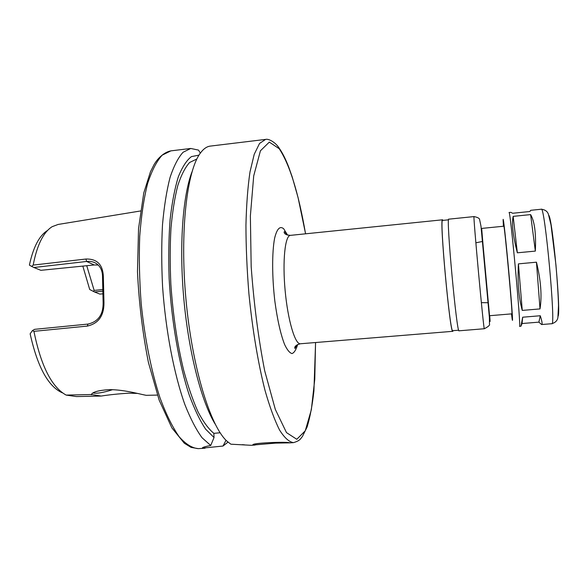 <?xml version="1.0" encoding="UTF-8"?>
<svg xmlns="http://www.w3.org/2000/svg" width="588" height="588" viewBox="0 0 588 588"><rect width="100%" height="100%" fill="white"/><g stroke="black" fill="none" stroke-linecap="round" stroke-linejoin="round"><path stroke-width="0.88" d="M540.276 315.749C542.121 321.496 542.562 324.429 541.607 324.539L538.887 322.143L522.063 323.525L522.666 317.211L540.276 315.749L538.887 322.143M522.262 310.413C518.719 297.918 517.44 282.402 518.418 263.865L536.447 262.189L540.012 308.913L522.262 310.413L518.418 263.865M517.344 252.803C512.957 235.744 511.56 223.594 513.17 216.369L530.604 214.598L535.337 251.098L517.344 252.803L513.17 216.369M522.063 323.525L520.961 326.222L522.666 317.211M536.447 262.189C540.886 280.314 542.077 295.882 540.012 308.913M530.604 214.598C534.595 221.294 536.175 233.458 535.337 251.098M541.607 324.539L551.831 323.709C556.079 327.545 544.775 204.675 541.298 209.225L530.677 210.313L529.884 211.504L512.626 213.268L510.899 212.334L509.039 212.525C510.23 208.248 521.46 330.331 519.505 326.34L520.961 326.222M442.962 220.39L442.551 219.802C439.14 216.105 450.129 335.579 452.804 331.316L453.098 330.662M448.57 219.816L442.61 220.426C439.243 216.781 450.107 334.895 452.745 330.691L458.721 330.206M474.031 216.582L448.813 219.162C445.836 215.414 456.839 335.035 459.081 330.801L484.343 328.736C483.836 332.852 472.781 212.636 474.031 216.582C477.669 217.317 479.536 218.332 479.624 219.64L480.984 226.159L489.385 317.395L489.459 323.959C490.127 325.039 488.422 326.634 484.343 328.736M481.528 228.438L489.554 315.719L511.869 313.845C513.008 316.712 504.408 223.183 503.813 226.211L481.528 228.438M140.481 210.982L58.146 224.447L52.163 226.674C43.394 232.201 37.066 244.998 33.171 265.085L31.715 266.438L33.883 267.503L86.657 261.462C90.728 261.043 94.19 261.903 97.042 264.027C100.776 267.018 102.606 271.406 102.525 277.191L103.348 276.544C102.856 264.593 97.049 258.749 85.914 259.029L33.171 265.085M112.558 389.69C103.4 392.615 96.873 393.71 92.977 392.975M102.488 289.597L94.146 290.399L86.745 265.71M101.18 396.047L76.433 396.569L66.143 395.085L91.361 394.526L101.18 396.047C109.434 394.761 118.592 393.806 128.647 393.181L137.408 393.416M91.361 394.526C92.603 392.005 98.409 390.381 108.765 389.66C125.369 389.381 145.611 395.805 146.838 395.305L157.408 395.085M102.525 277.191L103.128 302.658C103.297 314.58 98.24 321.724 87.965 324.084L34.604 329.339L32.436 330.566L33.935 331.338L87.311 326.09C98.534 323.518 104.091 315.653 103.966 302.489L103.348 276.544M33.935 331.338C40.954 365.876 51.693 387.125 66.143 395.085M94.146 290.399L93.418 291.428L94.514 291.949L102.532 291.185M98.196 265.019L94.153 264.967L40.866 270.318L33.883 267.503M82.827 266.107L89.714 289.509L93.418 291.428M47.356 230.577C39.249 235.678 33.266 247.188 29.4 265.114L31.715 266.438M102.621 293.86L99.842 294.096L94.514 291.949M103.128 302.658L103.966 302.489M32.436 330.566L30.142 333.793C37.426 366.758 48.135 386.426 62.277 392.799M275.544 443.117L253.149 445.028C249.4 442.948 288.201 441.492 289.847 442.845L275.544 443.117M200.346 153.115L198.509 150.094L190.755 148.463L183.074 152.263C178.201 157.599 173.857 166.007 170.05 177.48C166.647 190.674 164.133 206.403 162.501 224.682C161.457 244.138 161.487 264.798 162.582 286.665C165.662 330.743 174.033 374.203 184.889 404.603C190.461 418.671 196.194 429.732 202.088 437.781L210.732 445.476L214.032 437.531L213.856 433.349L220.132 432.761M226.027 440.265L222.999 446.042L202.544 448.122C201.831 447.534 204.558 446.66 210.732 445.476M305.584 233.811L298.072 197.583L292.214 176.959L288.752 167.176C285.628 159.076 282.394 152.682 279.057 147.985C275.485 142.333 268.562 138.459 265.578 139.407L210.313 146.096C206.822 146.5 203.514 148.823 200.383 153.071C186.844 170.748 179.7 231.709 185.984 299.623C192.195 367.551 210.335 426.182 226.872 441.103L230.871 444.197L251.186 445.3L255.119 445.057M244.557 444.837L242.278 444.675M191.997 171.872C182.706 195.929 178.995 246.468 183.904 299.821C188.807 353.168 201.677 402.177 215.193 424.139M196.87 158.995L189.623 162.479C185.213 167.33 181.288 174.974 177.841 185.389C174.761 197.362 172.475 211.629 170.968 228.21C169.991 245.85 169.954 264.622 170.873 284.526C173.034 315.286 177.289 343.862 183.654 370.264C188.087 386.536 192.901 400.435 198.083 411.96C203.36 421.912 208.615 429.034 213.856 433.349M198.994 155.144L191.453 156.599C186.602 160.303 182.221 167.08 178.296 176.922C174.739 188.498 172.005 202.742 170.094 219.64C168.734 237.809 168.418 257.404 169.131 278.418C171.439 320.997 179.009 364.185 189.255 395.033C194.54 409.373 200.016 420.773 205.682 429.218L214.032 437.531M222.999 446.042L227.997 442.11M286.915 234.869C285.011 231.635 285.209 232.436 284.386 231.731L284.232 231.709C284.107 231.951 283.306 234.781 290.413 235.362C285.07 235.465 282.365 260.8 285.129 290.509C287.826 320.217 295.11 344.634 300.38 343.767C293.5 345.634 294.801 348.265 294.97 348.478L297.036 344.884M287.576 235.104L283.673 228.761C279.925 225.645 276.904 228.82 274.603 238.294C271.957 252.259 271.994 276.933 274.853 301.218C277.345 319.651 280.586 334.058 284.57 344.421C287.164 349.904 289.641 352.947 292.016 353.564C294.235 352.763 296.109 349.75 297.638 344.539M481.675 228.423L485.916 279.498C489.113 313.985 491.031 332.007 489.701 315.705M503.431 226.248L503.144 220.779C502.865 212.283 506.217 242.822 509.355 277.889C512.501 313.007 513.486 330.882 511.494 313.874M548.802 215.34C552.536 219.28 561.04 311.772 558.085 316.329M305.554 233.818C298.528 193.048 289.744 164.677 279.204 148.713L269.319 142.098L260.425 150.793L253.715 175.863L250.37 215.95L251.179 266.658C253.876 303.687 258.382 338.409 264.703 370.837L275.324 409.439L286.488 432.614L296.8 439.295L305.275 430.776L311.346 409.726L314.771 379.275L315.55 342.525M94.153 264.967L86.657 261.462L85.914 259.029M87.965 324.084L87.311 326.09M265.578 139.407L259.543 143.45L254.236 154.262L250.003 171.872C247.791 186.852 246.438 204.646 245.938 225.248C245.99 247.07 246.982 269.936 248.922 293.838C252.465 329.633 258.154 363.48 265.048 390.498C269.796 407.087 274.647 420.295 279.601 430.107C284.489 437.817 289.112 441.992 293.471 442.639C300.644 440.515 300.453 438.56 302.401 436.531L307.09 427.02C310.045 417.37 312.316 405.353 313.918 390.976L315.587 342.525M198.274 448.644L191.056 447.38L184.294 443.212L171.865 427.858L159.164 400.134L148.419 362.414C142.627 333.212 138.974 302.996 137.474 271.774L138.54 228.592L143.781 192.908L150.469 171.769L153.968 164.787C157.275 158.929 163.677 152.255 170.887 150.866L162.178 155.166C156.658 161.215 151.785 170.718 147.559 183.669C143.854 198.531 141.238 216.112 139.716 236.405C138.922 257.875 139.422 280.322 141.201 303.746C144.78 338.798 151.469 371.859 160.127 398.194C166.176 414.356 172.512 427.189 179.127 436.7C185.742 444.146 192.122 448.13 198.274 448.644L205.043 448.218M300.38 343.767L452.804 331.316M290.413 235.362L442.551 219.802M541.298 209.225C545.12 209.703 547.494 211.401 548.42 214.326L551.007 224.873L555.939 264.879C557.38 281.843 558.232 295.382 558.504 305.51L557.902 317.388C557.505 320.445 555.484 322.555 551.831 323.709M481.359 302.629L488.113 302.739M475.854 242.807L482.476 241.462M91.419 394.849L91.412 394.416M202.537 448.122L202.522 447.74M289.95 442.86L293.471 442.639M170.887 150.866L190.755 148.463"/></g></svg>
